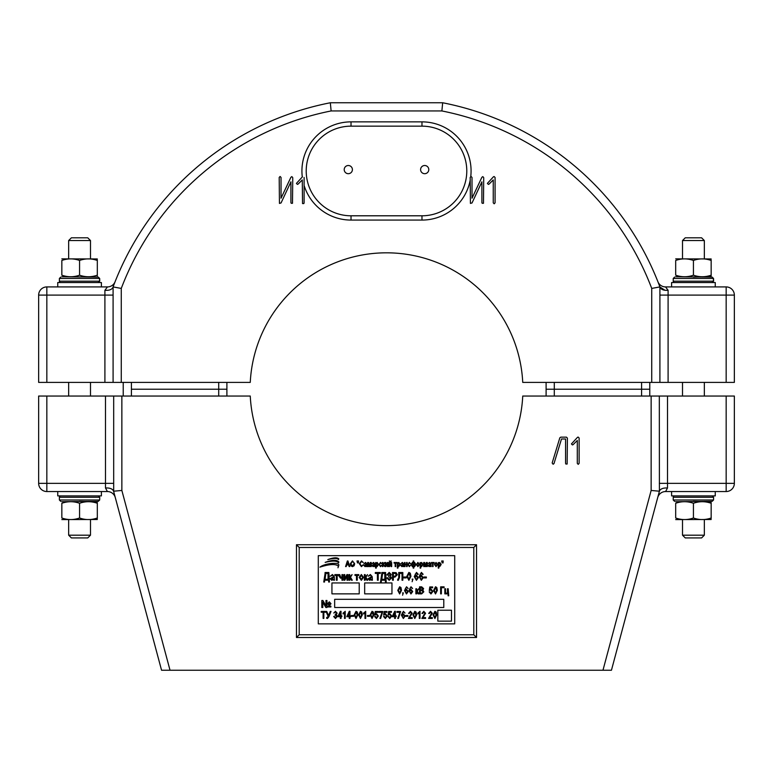 <?xml version="1.0" encoding="UTF-8"?>
<svg xmlns="http://www.w3.org/2000/svg" width="773" height="773" viewBox="0 0 773 773"><rect width="100%" height="100%" fill="white"/><g stroke="black" fill="none" stroke-linecap="round" stroke-linejoin="round"><path stroke-width="1.16" d="M649.774 382.403L649.774 389.225L546.105 389.225L546.105 382.403M226.895 382.403L226.895 389.225L218.711 389.225L226.895 389.225L226.895 396.047M131.41 382.403L131.41 389.225L218.711 389.225L218.711 382.403M522.741 382.403L651.726 382.403L651.726 288.416A283.739 283.739 0 0 0 441.876 110.945L331.124 110.945A283.739 283.739 0 0 0 121.274 288.416L121.274 382.403L250.259 382.403A136.415 136.415 0 0 1 386.5 252.819A136.415 136.415 0 0 1 522.741 382.403M121.274 382.403L104.906 382.403L104.906 295.102L46.834 295.102L46.834 382.403L104.906 382.403M46.834 382.403L38.65 382.403L38.65 295.102L46.834 295.102L46.834 286.918L107.476 286.918L104.906 290.281C109.09 290.6 111.756 289.643 112.916 287.392L113.09 286.918L112.916 287.392M654.799 287.846L659.91 286.918L660.084 287.392C661.244 289.643 663.91 290.6 668.094 290.281L665.524 286.918L726.166 286.918L726.166 295.102L734.35 295.102L734.35 382.403L726.166 382.403L726.166 295.102L668.094 295.102L668.094 382.403L726.166 382.403M668.094 382.403L651.726 382.403M665.012 290.281L659.929 286.976M660.084 287.392L657.92 281.749A8.184 8.184 0 0 0 665.524 286.918L665.65 287.083M330.622 105.795L330.322 102.761L442.678 102.761L441.876 110.945M114.993 281.99L115.08 281.749A8.184 8.184 0 0 1 107.476 286.918M123.226 396.047L123.226 382.403M292.754 177.693L292.494 203.289L291.199 203.289L290.919 202.545L290.919 181.829L281.053 202.951L279.449 203.415L279.198 177.442L280.116 176.476L281.034 177.442L281.034 198.217L290.899 177.297L291.856 176.611L292.754 177.693M304.108 177.471L304.108 202.826L303.847 203.57L302.543 203.57L302.272 179.954L298.078 184.109L297.412 184.399L296.417 183.394L302.465 176.795M483.724 177.693L483.473 203.289L482.168 203.289L481.898 202.545L481.898 181.829L472.032 202.951L470.428 203.415L470.177 177.442L471.095 176.476L472.013 177.442L472.013 198.217L481.879 177.297L482.825 176.611L483.724 177.693M495.078 177.471L495.078 202.826L494.169 203.801L493.251 202.826L493.251 179.954L489.058 184.109L488.391 184.399L487.386 183.394L493.445 176.795L494.092 176.515L495.078 177.471M104.906 290.281L104.906 295.102L113.09 295.102L113.09 382.403L113.09 286.918L121.274 288.416M442.378 105.795L442.678 102.761A291.923 291.923 0 0 1 659.91 286.918L659.91 382.403M46.834 286.918A8.184 8.184 0 0 0 38.65 295.102A8.184 8.184 0 0 1 46.834 286.918M734.35 295.102A8.184 8.184 0 0 0 726.166 286.918A8.184 8.184 0 0 1 734.35 295.102M118.201 287.846L113.09 286.918A291.923 291.923 0 0 1 330.322 102.761L331.124 110.945M442.678 102.761A291.923 291.923 0 0 1 659.91 286.918A291.923 291.923 0 0 0 442.678 102.761A291.923 291.923 0 0 1 659.91 286.918L651.726 288.416M466.786 170.968A44.815 44.815 0 0 0 421.971 126.154L351.029 126.154A44.815 44.815 0 0 0 306.214 170.968A44.815 44.815 0 0 0 351.029 215.793L421.971 215.793A44.815 44.815 0 0 0 466.786 170.968M470.757 176.553A49.105 49.105 0 0 0 421.971 121.863L351.029 121.863A49.105 49.105 0 0 0 302.291 176.969M304.108 185.433A49.105 49.105 0 0 0 351.029 220.073L421.971 220.073A49.105 49.105 0 0 0 470.177 180.312M348.304 165.509A4.097 4.097 0 0 0 344.217 169.606A4.097 4.097 0 0 0 348.304 173.693A4.097 4.097 0 0 0 352.401 169.606A4.097 4.097 0 0 0 348.304 165.509M424.696 165.509A4.097 4.097 0 0 0 420.599 169.606A4.097 4.097 0 0 0 424.696 173.693A4.097 4.097 0 0 0 428.783 169.606A4.097 4.097 0 0 0 424.696 165.509M546.105 396.047L546.105 389.225L554.289 389.225L554.289 396.047M641.59 396.047L641.59 389.225L554.289 389.225L554.289 382.403M641.59 382.403L641.59 389.225L649.774 389.225L649.774 396.047M131.41 396.047L131.41 389.225L218.711 389.225L218.711 396.047M105.495 396.047L121.863 396.047L121.863 490.459L113.592 491.213L115.303 497.599L113.592 491.213C112.607 488.855 109.901 487.773 105.495 487.985L105.495 396.047L46.834 396.047L46.834 483.357L113.679 483.357M651.137 396.047L659.321 396.047L659.408 491.213C660.393 488.855 663.099 487.773 667.505 487.985C663.089 487.773 660.393 488.855 659.408 491.213L651.137 490.459L651.137 396.047L522.741 396.047A136.415 136.415 0 0 1 386.5 525.64A136.415 136.415 0 0 1 250.259 396.047L121.863 396.047M107.399 491.541A8.184 8.184 0 0 1 115.303 497.599A8.184 8.184 0 0 0 107.399 491.541L105.495 487.985L107.399 491.541L46.834 491.541L46.834 483.357L38.65 483.357L38.65 396.047L46.834 396.047M659.321 491.541L611.443 670.239L602.969 670.239L651.137 490.459M659.321 396.047L667.505 396.047L667.505 483.357L726.166 483.357L726.166 396.047L734.35 396.047L734.35 483.357A8.184 8.184 0 0 1 726.166 491.541L665.601 491.541L667.505 487.985L665.601 491.541A8.184 8.184 0 0 0 657.697 497.599A8.184 8.184 0 0 1 665.601 491.541A8.184 8.184 0 0 0 657.697 497.599L659.408 491.213M726.166 396.047L667.505 396.047M121.863 490.459L170.031 670.239L161.557 670.239L113.679 491.541L113.679 396.047M170.031 670.239L602.969 670.239M476.535 544.733L296.465 544.733L296.465 637.493L476.535 637.493L476.535 544.733L473.801 547.468L299.199 547.468L299.199 634.768L473.801 634.768L473.801 547.468M473.801 634.768L476.535 637.493M299.199 634.768L296.465 637.493M299.199 547.468L296.465 544.733M567.401 438.127L567.15 464.022L565.846 464.022L565.575 463.278L565.575 438.987L561.498 438.987L554.009 463.558L553.11 464.254L552.164 462.979L559.826 437.827L560.744 437.151L566.454 437.151L567.401 438.127M579.122 438.02L579.122 463.375L578.214 464.351L577.296 463.375L577.296 440.504L573.102 444.649L572.435 444.939L571.431 443.934L577.489 437.334L578.136 437.064L579.122 438.02M38.65 483.357A8.184 8.184 0 0 0 46.834 491.541A8.184 8.184 0 0 1 38.65 483.357M337.985 567.778L338.41 566.251C335.888 563.71 329.723 564.01 319.925 567.14C324.621 563.275 339.55 561.826 338.806 565.314L337.985 567.778M338.893 562.019C336.815 559.613 332.235 559.739 325.153 562.396C332.535 560.541 336.98 560.696 338.506 562.841L338.893 562.019M338.796 558.908C337.212 557.227 333.55 557.459 327.81 559.613C333.743 558.087 337.279 558.077 338.439 559.584L338.796 558.908M454.708 623.869L454.708 555.661L318.292 555.661L318.292 623.869L454.708 623.869M346.178 566.58L345.579 566.58L347.367 560.976L347.937 560.976L349.725 566.58L349.125 566.58L348.633 564.899L346.671 564.899L346.178 566.58M346.864 564.251L348.439 564.251L347.647 561.556L346.864 564.251M350.807 565.768L350.237 563.846L352.459 560.898L354.672 563.778L354.102 565.797L352.459 566.648L350.807 565.768M350.816 563.855L352.449 565.991L354.092 563.759L353.85 562.493L352.469 561.556L350.816 563.855M357.464 562.937L357.01 560.976L357.59 560.976L357.464 562.937M358.392 562.937L357.957 560.976L358.537 560.976L358.392 562.937M361.406 565.991L363.339 564.754L361.426 566.648L359.339 563.739L361.474 560.898L363.271 562.57L361.455 561.556L359.918 563.739L361.406 565.991M366.47 566.58L366.325 566.02L365.078 566.648L363.919 565.507L366.325 563.952L365.494 563.015L363.996 563.662L365.571 562.425L366.904 563.961L367.049 566.58L366.47 566.58M366.325 564.541L364.508 565.478L365.223 566.068L366.325 564.541M367.639 566.58L367.639 562.502L368.566 562.502L369.417 565.778L370.306 562.502L371.204 562.502L371.204 566.58L370.615 566.58L370.615 563.227L369.716 566.58L369.108 566.58L368.219 563.159L368.219 566.58L367.639 566.58M374.48 566.58L374.335 566.02L373.088 566.648L371.929 565.507L374.335 563.952L373.504 563.015L372.006 563.662L373.581 562.425L374.915 563.961L375.06 566.58L374.48 566.58M374.335 564.541L372.509 565.478L373.233 566.068L374.335 564.541M376.229 568.107L375.639 568.107L375.639 562.502L376.151 563.092L377.127 562.425L378.557 564.503L377.098 566.648L376.229 566.126L376.229 568.107M376.142 564.57L377.06 566.068L377.968 564.532L377.05 563.015L376.142 564.57M380.49 566.068L381.901 565.121L380.5 566.648L378.992 564.532L380.509 562.425L381.833 563.739L380.509 563.015L379.572 564.522L380.49 566.068M382.413 566.58L382.413 562.502L382.993 562.502L382.993 564.251L384.674 562.502L383.534 564.435L384.819 566.58L382.993 564.609L382.993 566.58L382.413 566.58M385.254 566.58L385.254 562.502L385.833 562.502L385.833 565.556L387.389 562.502L388.017 562.502L388.017 566.58L387.437 566.58L387.437 563.527L385.882 566.58L385.254 566.58M388.896 566.58L388.896 562.502L389.476 562.502L389.476 565.556L391.032 562.502L391.66 562.502L391.66 566.58L391.08 566.58L391.08 563.527L389.524 566.58L388.896 566.58M390.259 561.478L391.225 560.976L390.278 561.99L389.331 560.976L390.259 561.478M394.066 563.082L394.066 562.502L396.829 562.502L396.829 563.082L395.737 563.082L395.737 566.58L395.158 566.58L395.158 563.082L394.066 563.082M397.921 568.107L397.341 568.107L397.341 562.502L397.844 563.092L398.82 562.425L400.25 564.503L398.791 566.648L397.921 566.126L397.921 568.107M397.834 564.57L398.752 566.068L399.67 564.532L398.742 563.015L397.834 564.57M403.303 566.58L403.158 566.02L401.921 566.648L400.762 565.507L403.158 563.952L402.327 563.015L400.829 563.662L402.414 562.425L403.748 563.961L403.893 566.58L403.303 566.58M403.158 564.541L401.342 565.478L402.057 566.068L403.158 564.541M404.472 566.58L404.472 562.502L405.052 562.502L405.052 564.174L406.579 564.174L406.579 562.502L407.168 562.502L407.168 566.58L406.579 566.58L406.579 564.754L405.052 564.754L405.052 566.58L404.472 566.58M409.323 566.068L410.734 565.121L409.323 566.648L407.815 564.532L409.342 562.425L410.656 563.739L409.342 563.015L408.405 564.522L409.323 566.068M413.787 564.599L414.502 566.068L415.323 564.503L414.531 563.015L413.787 564.599M413.207 562.928L413.207 560.976L413.787 560.976L413.787 562.928L414.618 562.425L415.903 564.532L414.608 566.648L413.787 566.194L413.787 568.107L413.207 568.107L413.207 566.194L412.396 566.648L411.101 564.493L412.396 562.425L413.207 562.928M411.68 564.532L412.492 566.068L413.207 564.59L412.453 563.015L411.68 564.532M417.903 566.648L416.338 564.541L417.903 562.425L419.468 564.493L417.903 566.648M416.918 564.541L417.922 566.068L418.889 564.541L417.884 563.015L416.918 564.541M420.705 568.107L420.126 568.107L420.126 562.502L420.638 563.092L421.604 562.425L423.034 564.503L421.585 566.648L420.705 566.126L420.705 568.107M420.618 564.57L421.536 566.068L422.454 564.532L421.536 563.015L420.618 564.57M423.691 566.58L423.691 562.502L424.619 562.502L425.479 565.778L426.358 562.502L427.256 562.502L427.256 566.58L426.677 566.58L426.677 563.227L425.768 566.58L425.16 566.58L424.271 563.159L424.271 566.58L423.691 566.58M430.532 566.58L430.387 566.02L429.141 566.648L427.981 565.507L430.387 563.952L429.556 563.015L428.058 563.662L429.643 562.425L430.967 563.961L431.112 566.58L430.532 566.58M430.387 564.541L428.571 565.478L429.286 566.068L430.387 564.541M431.411 563.082L431.411 562.502L434.175 562.502L434.175 563.082L433.083 563.082L433.083 566.58L432.503 566.58L432.503 563.082L431.411 563.082M436.03 566.648L434.465 564.541L436.03 562.425L437.595 564.493L436.03 566.648M435.044 564.541L436.049 566.068L437.016 564.541L436.011 563.015L435.044 564.541M438.832 568.107L438.252 568.107L438.252 562.502L438.764 563.092L439.731 562.425L441.161 564.503L439.711 566.648L438.832 566.126L438.832 568.107M438.745 564.57L439.663 566.068L440.581 564.532L439.663 563.015L438.745 564.57M442.127 562.937L441.673 560.976L442.253 560.976L442.127 562.937M443.064 562.937L442.62 560.976L443.2 560.976L443.064 562.937M325.056 573.634L325.056 572.513L328.854 572.513L329.453 582.021L328.66 582.021L328.66 580.214L324.554 580.214L324.554 582.021L323.752 582.021L325.056 573.634M328.052 579.315L328.052 573.411L325.848 573.411L325.056 579.315L328.052 579.315M333.656 580.214L333.463 579.45L331.752 580.32L330.158 578.745L333.463 576.619L333.25 575.634L332.313 575.315L330.255 576.214L332.429 574.513L334.265 576.619L334.458 580.214L333.656 580.214M333.463 577.412L330.96 578.697L331.946 579.518L333.463 577.412M334.864 575.412L334.864 574.61L338.661 574.61L338.661 575.412L337.163 575.412L337.163 580.214L336.361 580.214L336.361 575.412L334.864 575.412M338.97 576.078L338.97 574.61L339.762 574.61L340.796 577.412L341.966 577.131L341.966 574.61L342.768 574.61L342.768 580.214L341.966 580.214L341.966 577.943L340.603 578.214L338.97 576.078M343.975 580.214L343.975 574.61L344.768 574.61L344.768 578.813L346.913 574.61L347.773 574.61L347.773 580.214L346.971 580.214L346.971 576.02L344.835 580.214L343.975 580.214M348.981 580.214L348.981 574.61L349.773 574.61L349.773 577.016L352.082 574.61L350.507 577.276L352.275 580.214L351.406 580.214L349.773 577.518L349.773 580.214L348.981 580.214M354.981 575.412L354.981 574.61L358.788 574.61L358.788 575.412L357.281 575.412L357.281 580.214L356.479 580.214L356.479 575.412L354.981 575.412M361.339 580.32L359.184 577.412L361.339 574.513L363.494 577.354L361.339 580.32M359.986 577.412L361.358 579.518L362.692 577.412L361.32 575.315L359.986 577.412M364.392 580.214L364.392 574.61L365.194 574.61L365.194 577.016L367.494 574.61L365.929 577.276L367.697 580.214L366.817 580.214L365.194 577.518L365.194 580.214L364.392 580.214M371.6 580.214L371.398 579.45L369.687 580.32L368.093 578.745L371.398 576.619L371.185 575.634L370.257 575.315L368.199 576.214L370.364 574.513L372.2 576.619L372.402 580.214L371.6 580.214M371.398 577.412L368.895 578.697L369.881 579.518L371.398 577.412M378.21 580.214L377.408 580.214L377.408 573.411L375.301 573.411L375.301 572.513L380.306 572.513L380.306 573.411L378.21 573.411L378.21 580.214M381.804 573.634L381.804 572.513L385.611 572.513L386.21 582.021L385.408 582.021L385.408 580.214L381.311 580.214L381.311 582.021L380.509 582.021L381.804 573.634M384.809 579.315L384.809 573.411L382.606 573.411L381.804 579.315L384.809 579.315M389.186 580.32L386.809 577.972L387.611 577.711L389.215 579.421L390.713 578.049L388.713 576.716L388.713 575.817L390.413 574.561L389.177 573.315L387.717 575.112L386.915 574.89L389.177 572.407L391.215 574.513L390.413 576.185L391.515 578.02L389.186 580.32M393.322 580.214L392.52 580.214L392.52 572.513L396.134 572.658L397.322 574.745L394.945 577.112L393.322 577.112L393.322 580.214M393.322 576.214L394.993 576.214L396.52 574.783L394.984 573.411L393.322 573.411L393.322 576.214M398.723 577.933L398.723 572.513L402.83 572.513L402.83 580.214L402.028 580.214L402.028 573.411L399.525 573.411L399.525 577.373L398.298 580.32L397.622 580.214L397.766 579.315L398.723 577.933M406.231 577.914L403.835 577.914L403.835 577.016L406.231 577.016L406.231 577.914M408.878 580.32L406.83 576.368L408.888 572.407L410.308 573.228L410.936 576.368L408.878 580.32M407.632 576.368L408.907 579.518L410.134 576.368L408.859 573.208L407.632 576.368M412.54 580.214L412.135 579.122L412.937 579.122L412.135 581.721L412.54 580.214M416.473 572.407L418.241 574.31L417.439 574.416L416.376 573.208L415.294 574.059L414.937 576.204L416.463 575.209L418.348 577.702L416.405 580.32L414.241 576.561L416.473 572.407M415.043 577.673L416.357 579.518L417.546 577.731L416.309 576.011L415.043 577.673M421.382 572.407L423.15 574.31L422.348 574.416L421.275 573.208L420.193 574.059L419.836 576.204L421.372 575.209L423.246 577.702L421.304 580.32L419.15 576.561L421.382 572.407M419.942 577.673L421.266 579.518L422.445 577.731L421.208 576.011L419.942 577.673M426.348 577.914L423.952 577.914L423.952 577.016L426.348 577.016L426.348 577.914M331.936 582.948L331.936 593.857L359.213 593.857L359.213 582.948L331.936 582.948M364.672 582.948L364.672 593.857L391.959 593.857L391.959 582.948L364.672 582.948M399.641 593.954L397.776 590.359L399.651 586.765L400.936 587.499L401.506 590.359L399.641 593.954M398.501 590.359L399.66 593.22L400.781 590.359L399.612 587.49L398.501 590.359M402.965 593.857L402.598 592.862L403.332 592.862L402.598 595.229L402.965 593.857M406.54 586.765L408.154 588.495L406.453 587.49L405.467 588.253L405.139 590.205L406.54 589.306L408.241 591.577L406.472 593.954L404.511 590.533L406.54 586.765M405.236 591.548L406.434 593.22L407.516 591.596L406.385 590.041L405.236 591.548M410.994 586.765L412.608 588.495L410.907 587.49L409.922 588.253L409.603 590.205L410.994 589.306L412.705 591.577L410.936 593.954L408.965 590.533L410.994 586.765M409.7 591.548L410.898 593.22L411.97 591.596L410.85 590.041L409.7 591.548M415.884 593.857L415.884 588.765L416.618 588.765L416.618 590.949L418.705 588.765L417.285 591.181L418.889 593.857L418.096 593.857L416.618 591.403L416.618 593.857L415.884 593.857M420.251 589.76L422.251 589.702L422.889 588.726L420.251 587.673L420.251 589.76M421.681 593.857L419.526 593.857L419.526 586.852L421.7 586.852L423.623 588.611L422.841 590.079L423.807 591.799L421.681 593.857M420.251 593.036L422.406 592.949L423.073 591.809L421.594 590.582L420.251 590.582L420.251 593.036M430.976 593.954L429.17 591.944L429.904 591.857L430.976 593.22L432.175 591.509L430.986 589.944L429.266 590.533L429.807 586.939L432.629 586.939L432.629 587.76L430.416 587.76L430.155 589.49L431.189 589.219L432.899 591.471L430.976 593.954M435.489 593.954L433.634 590.359L435.499 586.765L436.793 587.499L437.363 590.359L435.489 593.954M434.358 590.359L435.518 593.22L436.629 590.359L435.47 587.49L434.358 590.359M440.639 593.857L440.639 586.852L444.098 586.852L444.098 587.673L441.364 587.673L441.364 593.857L440.639 593.857M444.823 593.857L444.823 588.765L445.548 588.765L445.548 593.133L447.461 593.133L447.461 588.765L448.195 588.765L448.736 595.77L448.098 595.77L448.098 593.857L444.823 593.857M321.829 607.501L321.829 600.495L322.93 600.495L325.964 605.926L325.964 600.495L326.95 600.495L326.95 607.501L325.839 607.501L322.814 602.099L322.814 607.501L321.829 607.501M329.259 605.617L327.578 603.665L329.298 601.838L330.999 603.723L329.259 605.617M328.477 603.703L329.288 604.988L330.1 603.732L329.279 602.467L328.477 603.703M327.675 606.96L327.675 606.158L330.902 606.158L330.902 606.96L327.675 606.96M334.661 599.317L334.661 607.501L443.789 607.501L443.789 599.317L334.661 599.317M323.839 618.41L323.114 618.41L323.114 612.226L321.201 612.226L321.201 611.404L325.752 611.404L325.752 612.226L323.839 612.226L323.839 618.41M328.254 616.603L325.935 611.404L326.728 611.404L328.622 615.646L330.255 611.404L331.028 611.404L328.873 616.796L327.433 618.506L326.66 618.323L326.66 617.501L328.254 616.603M335.492 618.506L333.675 616.506L334.4 616.41L335.501 617.772L336.67 616.313L335.038 615.057L336.4 613.095L335.501 612.042L333.762 613.047L335.472 611.317L337.125 613.144L336.342 614.574L337.405 616.303L335.492 618.506M341.038 618.41L340.313 618.41L340.313 616.68L337.859 616.68L340.352 611.317L341.038 611.317L341.038 615.868L341.859 615.868L341.859 616.68L341.038 616.68L341.038 618.41M338.574 615.868L340.313 615.868L340.313 612.699L338.574 615.868M345.231 611.317L345.231 618.41L344.497 618.41L344.497 612.863L343.048 613.955L343.048 613.134L345.231 611.317M349.956 618.41L349.232 618.41L349.232 616.68L346.777 616.68L349.27 611.317L349.956 611.317L349.956 615.868L350.778 615.868L350.778 616.68L349.956 616.68L349.956 618.41M347.492 615.868L349.232 615.868L349.232 612.699L347.492 615.868M353.599 616.323L351.415 616.323L351.415 615.501L353.599 615.501L353.599 616.323M356.005 618.506L354.15 614.912L356.015 611.317L357.31 612.052L357.88 614.912L356.005 618.506M354.875 614.912L356.024 617.772L357.145 614.912L355.986 612.042L354.875 614.912M360.469 618.506L358.604 614.912L360.479 611.317L361.764 612.052L362.334 614.912L360.469 618.506M359.329 614.912L360.489 617.772L361.609 614.912L360.45 612.042L359.329 614.912M365.706 611.317L365.706 618.41L364.972 618.41L364.972 612.863L363.523 613.955L363.523 613.134L365.706 611.317M369.62 616.323L367.436 616.323L367.436 615.501L369.62 615.501L369.62 616.323M372.026 618.506L370.161 614.912L372.035 611.317L373.32 612.052L373.89 614.912L372.026 618.506M370.885 614.912L372.045 617.772L373.166 614.912L372.006 612.042L370.885 614.912M376.432 618.506L374.625 616.506L375.349 616.41L376.422 617.772L377.62 616.071L376.441 614.496L374.712 615.086L375.263 611.501L378.084 611.501L378.084 612.313L375.871 612.313L375.601 614.052L376.644 613.772L378.355 616.023L376.432 618.506M382.084 612.313L379.079 612.313L379.079 611.501L382.809 611.501L380.625 618.41L379.901 618.41L382.084 612.313M385.35 618.506L383.543 616.506L384.268 616.41L385.341 617.772L386.539 616.071L385.36 614.496L383.63 615.086L384.171 611.501L386.993 611.501L386.993 612.313L384.79 612.313L384.519 614.052L385.563 613.772L387.273 616.023L385.35 618.506M389.805 618.506L387.998 616.506L388.722 616.41L389.795 617.772L391.003 616.071L389.814 614.496L388.085 615.086L388.635 611.501L391.457 611.501L391.457 612.313L389.244 612.313L388.983 614.052L390.017 613.772L391.727 616.023L389.805 618.506M395.37 618.41L394.645 618.41L394.645 616.68L392.182 616.68L394.684 611.317L395.37 611.317L395.37 615.868L396.191 615.868L396.191 616.68L395.37 616.68L395.37 618.41M392.906 615.868L394.645 615.868L394.645 612.699L392.906 615.868M399.921 612.313L396.916 612.313L396.916 611.501L400.646 611.501L398.462 618.41L397.737 618.41L399.921 612.313M403.4 611.317L405.013 613.047L403.313 612.042L402.327 612.805L402.008 614.767L403.4 613.868L405.11 616.129L403.342 618.506L401.371 615.095L403.4 611.317M402.105 616.1L403.303 617.772L404.376 616.149L403.255 614.593L402.105 616.1M407.931 616.323L405.748 616.323L405.748 615.501L407.931 615.501L407.931 616.323M409.477 617.598L412.202 617.598L412.202 618.41L408.473 618.41L411.478 613.269L410.405 612.042L409.294 613.501L408.559 613.404L410.434 611.317L412.202 613.279L409.477 617.598M414.792 618.506L412.937 614.912L414.801 611.317L416.096 612.052L416.666 614.912L414.792 618.506M413.661 614.912L414.811 617.772L415.932 614.912L414.772 612.042L413.661 614.912M420.029 611.317L420.029 618.41L419.304 618.41L419.304 612.863L417.845 613.955L417.845 613.134L420.029 611.317M422.85 617.598L425.585 617.598L425.585 618.41L421.845 618.41L424.85 613.269L423.778 612.042L422.667 613.501L421.942 613.404L423.807 611.317L425.585 613.279L422.85 617.598M429.585 617.598L432.32 617.598L432.32 618.41L428.58 618.41L431.585 613.269L430.513 612.042L429.401 613.501L428.677 613.404L430.542 611.317L432.32 613.279L429.585 617.598M434.899 618.506L433.044 614.912L434.909 611.317L436.204 612.052L436.774 614.912L434.899 618.506M433.769 614.912L434.928 617.772L436.049 614.912L434.88 612.042L433.769 614.912M437.837 610.226L437.837 621.144L451.48 621.144L451.48 610.226L437.837 610.226M57.743 286.918L57.743 282.551L101.398 282.551L101.398 286.918M671.602 286.918L671.602 282.551L715.257 282.551L715.257 286.918M57.743 491.541L57.743 495.899L101.398 495.899L101.398 491.541M671.602 491.541L671.602 495.899L715.257 495.899L715.257 491.541M59.386 281.188L99.514 281.188L99.62 278.464L59.386 278.464L59.386 281.188A1.362 1.362 0 0 0 60.748 282.551M99.514 281.188L98.065 282.551M61.84 276.773L98.287 277.101L99.688 278.464L99.736 281.188L98.393 282.551M96.741 277.101L98.287 277.101L96.741 277.101L97.311 276.705M98.287 277.101L99.62 278.464M673.235 281.188L713.373 281.188L713.469 278.464L673.235 278.464L673.235 281.188A1.362 1.362 0 0 0 674.597 282.551M713.373 281.188L711.923 282.551M675.689 276.773L712.136 277.101L713.547 278.464L713.595 281.188L712.242 282.551M711.16 276.705L693.429 277.101M712.136 277.101L713.469 278.464M673.235 497.271L673.235 499.996L713.547 499.996L713.595 497.271L673.235 497.271A1.362 1.362 0 0 1 674.597 495.899M713.547 499.996L712.136 501.358L675.689 501.687M712.242 495.899L713.595 497.271M59.386 497.271L59.386 499.996L99.688 499.996L99.736 497.271L59.386 497.271A1.362 1.362 0 0 1 60.748 495.899M99.688 499.996L98.287 501.358L61.84 501.687M98.393 495.899L99.736 497.271M97.311 519.514L61.84 519.582M97.311 517.997C91.407 520.084 85.503 520.084 79.571 517.997C73.677 520.084 67.763 520.084 61.84 517.997C61.84 520.084 61.84 520.084 61.84 517.997C61.84 520.084 61.84 520.084 61.84 517.997L61.84 503.271C61.84 501.184 61.84 501.184 61.84 503.271C61.84 501.184 61.84 501.184 61.84 503.271C67.734 501.184 73.648 501.184 79.571 503.271C85.474 501.184 91.378 501.184 97.311 503.271L97.311 517.997C97.311 520.084 97.311 520.084 97.311 517.997L97.311 518.538M97.311 501.754L79.571 501.358M97.311 503.271C97.311 501.184 97.311 501.184 97.311 503.271L97.311 502.73M79.571 503.271L79.571 517.997M711.16 519.514L675.689 519.582M711.16 517.997C705.266 520.084 699.352 520.084 693.429 517.997C687.526 520.084 681.622 520.084 675.689 517.997C675.689 520.084 675.689 520.084 675.689 517.997C675.689 520.084 675.689 520.084 675.689 517.997L675.689 503.271C675.689 501.184 675.689 501.184 675.689 503.271C675.689 501.184 675.689 501.184 675.689 503.271C681.593 501.184 687.497 501.184 693.429 503.271C699.323 501.184 705.237 501.184 711.16 503.271L711.16 517.997C711.16 520.084 711.16 520.084 711.16 517.997L711.16 518.538M711.16 501.754L693.429 501.358M711.16 503.271C711.16 501.184 711.16 501.184 711.16 503.271L711.16 502.73M693.429 503.271L693.429 517.997M97.311 275.188C91.407 277.265 85.503 277.265 79.571 275.188C73.677 277.265 67.763 277.265 61.84 275.188C61.84 277.265 61.84 277.265 61.84 275.188C61.84 277.265 61.84 277.265 61.84 275.188L61.84 260.453C61.84 258.375 61.84 258.375 61.84 260.453C61.84 258.375 61.84 258.375 61.84 260.453C67.734 258.375 73.648 258.375 79.571 260.453C85.474 258.375 91.378 258.375 97.311 260.453L97.311 275.188C97.311 277.265 97.311 277.265 97.311 275.188L97.311 275.729M97.311 258.945L61.84 258.868M97.311 260.453C97.311 258.375 97.311 258.375 97.311 260.453L97.311 259.921M79.571 260.453L79.571 275.188M711.16 275.188C705.266 277.265 699.352 277.265 693.429 275.188C687.526 277.265 681.622 277.265 675.689 275.188C675.689 277.265 675.689 277.265 675.689 275.188C675.689 277.265 675.689 277.265 675.689 275.188L675.689 260.453C675.689 258.375 675.689 258.375 675.689 260.453C675.689 258.375 675.689 258.375 675.689 260.453C681.593 258.375 687.497 258.375 693.429 260.453C699.323 258.375 705.237 258.375 711.16 260.453L711.16 275.188C711.16 277.265 711.16 277.265 711.16 275.188L711.16 275.729M711.16 258.945L675.689 258.868M711.16 260.453C711.16 258.375 711.16 258.375 711.16 260.453L711.16 259.921M693.429 260.453L693.429 275.188M68.662 240.538L71.387 237.813L87.755 237.813L90.489 240.538L68.662 240.538L68.662 258.549M90.489 535.187L87.755 537.921L71.387 537.921L68.662 535.187L90.489 535.187L90.489 519.91M682.511 240.538L685.245 237.813L701.613 237.813L704.338 240.538L682.511 240.538L682.511 258.549M704.338 535.187L701.613 537.921L685.245 537.921L682.511 535.187L704.338 535.187L704.338 519.91M113.09 286.918A291.923 291.923 0 0 1 330.322 102.761M659.91 295.102L668.094 295.102L668.094 290.281M421.971 126.154L421.971 121.863M351.029 215.793L351.029 220.073M351.029 126.154L351.029 121.863M421.971 215.793L421.971 220.073M734.35 483.357L726.166 483.357L726.166 491.541A8.184 8.184 0 0 0 734.35 483.357M667.505 487.985L667.505 483.357L659.321 483.357M113.592 491.213L115.303 497.599M59.386 278.464L60.748 277.101M673.235 278.464L674.597 277.101M673.235 499.996L674.597 501.358M59.386 499.996L60.748 501.358M90.489 396.047L90.489 382.403M90.489 258.549L90.489 240.538M68.662 535.187L68.662 519.91M68.662 396.047L68.662 382.403M704.338 396.047L704.338 382.403M704.338 258.549L704.338 240.538M682.511 535.187L682.511 519.91M682.511 396.047L682.511 382.403"/></g></svg>
